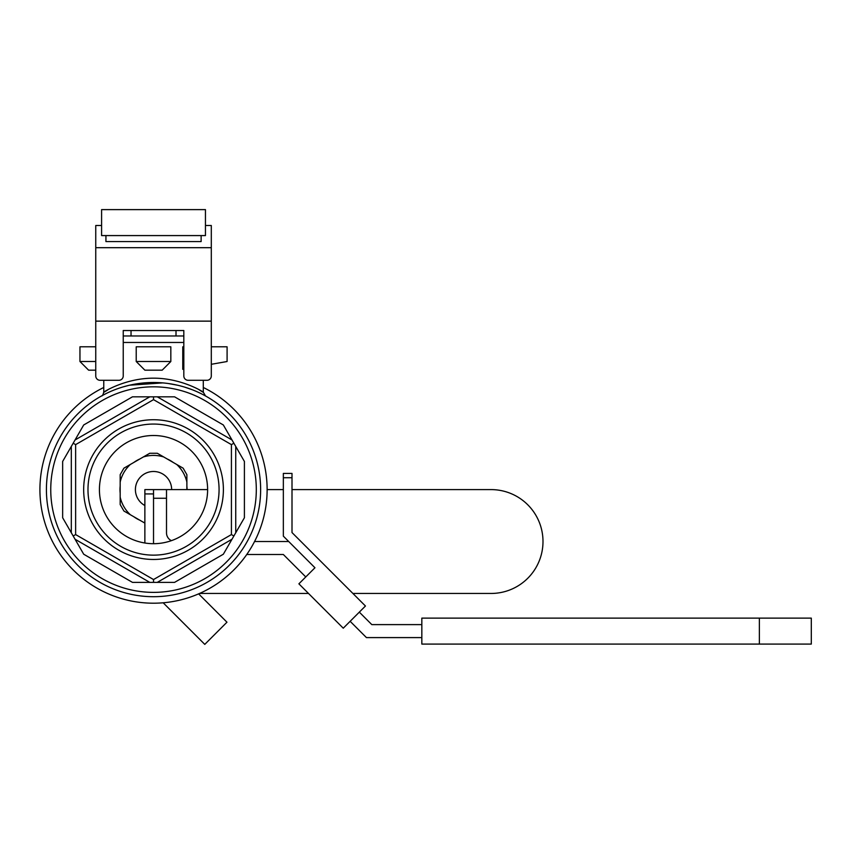 <?xml version="1.0" encoding="UTF-8"?>
<svg xmlns="http://www.w3.org/2000/svg" width="854" height="854" viewBox="0 0 854 854"><rect width="100%" height="100%" fill="white"/><g stroke="black" fill="none" stroke-linecap="round" stroke-linejoin="round"><path stroke-width="1.28" d="M292.004 473.404L292.004 532.565L365.448 606.009L343.255 628.192L298.889 583.826L314.955 567.761L283.347 536.152L283.347 473.404L292.004 473.404M246.753 554.513L283.347 554.513L305.775 576.941L283.347 554.513L246.753 554.513M207.618 489.598L166.509 489.598L166.509 532.875A8.657 8.657 0 0 0 171.387 540.657A8.657 8.657 0 0 1 166.509 532.875L166.509 489.598L153.528 489.598L153.528 543.688M288.727 541.532L254.556 541.532L288.727 541.532L314.955 567.761L288.727 541.532M350.14 621.306L366.441 637.596L421.833 637.596L366.441 637.596L350.14 621.306M421.833 624.616L371.81 624.616L359.32 612.126L371.81 624.616L421.833 624.616M759.366 618.125L421.833 618.125L421.833 644.087L811.3 644.087L811.3 618.125L759.366 618.125L759.366 644.087M107.924 389.798C93.129 399.501 118.749 378.108 153.485 378.173C188.286 378.087 213.938 399.501 199.131 389.798C213.938 399.501 188.286 378.087 153.485 378.173C118.749 378.108 93.129 399.501 107.924 389.798M203.295 392.178L203.295 380.297L203.295 392.178L205.515 395.957L203.295 392.178M123.232 342.465L183.823 342.465L123.232 342.465M182.767 346.799L182.767 369.323L183.823 369.141L182.767 369.323L182.767 346.799L183.823 346.799L182.767 346.799M103.761 387.481A113.593 113.593 0 0 0 64.819 560.566A113.593 113.593 0 0 0 242.226 560.566A113.593 113.593 0 0 0 203.295 387.481A113.593 113.593 0 0 1 242.226 560.566A113.593 113.593 0 0 1 64.819 560.566A113.593 113.593 0 0 1 103.761 387.481M174.579 396.822L132.466 396.822L149.781 396.822L132.466 396.822L149.781 396.822L75.056 439.97L83.703 424.972L73.177 443.215L75.632 444.624L75.632 534.572L153.528 579.546L231.423 534.572L231.423 444.624L153.528 399.651L75.632 444.624L75.632 534.572L153.528 579.546L231.423 534.572L231.423 444.624L233.879 443.215L223.342 424.972L232 439.97L223.342 424.972L232 439.97L157.275 396.822L174.579 396.822L223.342 424.972L174.579 396.822M244.404 461.448L232 439.97L157.275 396.822L153.528 396.822L153.528 399.651L75.632 444.624L73.177 443.215L62.652 461.448L71.309 446.461L62.652 461.448L71.309 446.461L71.309 532.747L62.652 517.748L73.177 535.992L75.632 534.572L73.177 535.992L83.703 554.225L75.056 539.237L83.703 554.225L75.056 539.237L149.781 582.375L132.466 582.375L153.528 582.375L153.528 579.546L153.528 582.375L174.579 582.375L157.275 582.375L174.579 582.375L157.275 582.375L232 539.237L223.342 554.225L233.879 535.992L244.404 517.748L235.747 532.747L244.404 517.748L235.747 532.747L235.747 446.461L244.404 461.448L244.404 517.748L244.404 461.448M204.394 395.349L202.782 394.495A107.102 107.102 0 0 1 224.837 569.511A107.102 107.102 0 0 1 53.45 527.761A107.102 107.102 0 0 1 202.782 394.495A107.102 107.102 0 0 1 224.837 569.511A107.102 107.102 0 0 1 53.45 527.761A107.102 107.102 0 0 1 202.782 394.495L204.394 395.349M199.046 392.648L197.082 391.751L199.046 392.648M191.894 389.605L184.517 387.075L191.894 389.605M177.397 385.186L168.462 383.542L177.397 385.186M162.73 382.891L129.584 385.207L162.73 382.891M128.676 385.421L122.848 386.979L128.676 385.421M121.225 387.481L119.485 388.047L121.225 387.481M106.248 393.491L105.426 393.907L106.248 393.491M105.138 394.046L101.743 395.84L105.138 394.046M101.722 395.861L102.619 395.37L101.722 395.861M102.683 395.327L104.263 394.495L102.683 395.327M95.755 370.166L88.613 370.166L79.956 361.509L95.755 361.509L79.956 361.509L79.956 346.799L95.755 346.799L79.956 346.799L79.956 361.509L88.613 370.166L95.755 370.166M211.301 364.295L227.089 361.509L227.089 346.799L211.301 346.799L227.089 346.799L227.089 361.509L211.301 364.295M162.185 370.166L144.87 370.166L136.213 361.509L170.832 361.509L170.832 346.799L136.213 346.799L170.832 346.799L170.832 361.509L162.185 370.166L144.87 370.166L136.213 361.509L136.213 346.799L136.213 361.509L170.832 361.509L162.185 370.166M153.528 555.143A65.544 65.544 0 0 0 210.287 456.826A65.544 65.544 0 0 0 96.769 456.826A65.544 65.544 0 0 0 153.528 555.143A65.544 65.544 0 0 0 210.287 456.826A65.544 65.544 0 0 0 96.769 456.826A65.544 65.544 0 0 0 153.528 555.143M153.528 559.466A69.868 69.868 0 0 0 214.034 454.67A69.868 69.868 0 0 0 93.022 454.67A69.868 69.868 0 0 0 153.528 559.466A69.868 69.868 0 0 0 214.034 454.67A69.868 69.868 0 0 0 93.022 454.67A69.868 69.868 0 0 0 153.528 559.466M153.528 435.508A54.09 54.09 0 0 1 200.37 516.649A54.09 54.09 0 0 1 106.675 516.649A54.09 54.09 0 0 1 153.528 435.508A54.09 54.09 0 0 1 200.37 516.649A54.09 54.09 0 0 1 106.675 516.649A54.09 54.09 0 0 1 153.528 435.508M233.879 535.992L231.423 534.572L233.879 535.992L235.747 532.747L235.747 446.461L233.879 443.215L231.423 444.624L153.528 399.651L153.528 396.822L149.781 396.822L75.056 439.97L83.703 424.972L71.309 446.461L71.309 532.747L62.652 517.748L75.056 539.237L149.781 582.375L132.466 582.375L157.275 582.375L232 539.237L223.342 554.225L233.879 535.992M176.009 335.974L183.823 335.974L176.009 335.974L176.009 330.53L176.009 335.974L131.036 335.974L176.009 335.974M123.232 335.974L131.036 335.974L131.036 330.53L131.036 335.974L123.232 335.974M95.755 321.136L211.301 321.136L211.301 375.973A4.323 4.323 0 0 1 206.967 380.297L188.147 380.297A4.323 4.323 0 0 1 183.823 375.973L183.823 330.53L123.232 330.53L123.232 375.973A4.323 4.323 0 0 1 118.909 380.297L100.078 380.297A4.323 4.323 0 0 1 95.755 375.973L95.755 225.509L101.594 225.509M201.128 235.576L201.128 241.575L105.928 241.575L105.928 235.576M211.301 321.136L211.301 225.509L205.451 225.509M211.301 247.692L95.755 247.692M205.451 235.576L101.594 235.576L101.594 209.614L205.451 209.614L205.451 235.576M144.87 542.995L144.87 489.598L166.509 489.598M198.619 593.861L226.961 622.203L204.779 644.386L163.178 602.785M352.894 593.455L491.071 593.455A51.934 51.934 0 0 0 542.995 541.532A51.934 51.934 0 0 0 491.071 489.598L292.004 489.598M283.347 489.598L267.121 489.598M199.537 593.455L308.529 593.455M187.069 489.598A33.541 33.541 0 0 0 186.877 486.097M173.234 462.462A33.541 33.541 0 0 0 167.17 458.961M139.885 458.961A33.541 33.541 0 0 0 133.811 462.462M120.168 486.097A33.541 33.541 0 0 0 120.168 493.1M133.811 516.734A33.541 33.541 0 0 0 139.885 520.235M171.654 489.598A18.126 18.126 0 0 0 136.394 483.695A18.126 18.126 0 0 0 144.87 505.525M186.877 489.598L186.877 482.104A34.192 34.192 0 0 0 176.693 464.459L163.712 456.965A34.192 34.192 0 0 0 143.344 456.965L130.352 464.459A34.192 34.192 0 0 0 120.168 482.104L120.168 497.103A34.192 34.192 0 0 0 130.352 514.738L143.344 522.232A34.192 34.192 0 0 0 144.87 522.669M186.877 482.104L186.877 474.675L183.13 468.173L176.693 464.459M120.168 497.103L120.168 504.533L123.915 511.023L130.352 514.738M130.352 464.459L123.915 468.173L120.168 474.675L120.168 482.104M163.712 456.965L157.275 453.25L149.781 453.25L143.344 456.965M143.344 522.232L144.87 523.118M283.347 477.728L292.004 477.728M166.509 498.256L153.528 498.256L166.509 498.256M153.528 386.819A102.779 102.779 0 0 1 242.536 540.988A102.779 102.779 0 0 1 64.52 540.988A102.779 102.779 0 0 1 153.528 386.819A102.779 102.779 0 0 1 242.536 540.988A102.779 102.779 0 0 1 64.52 540.988A102.779 102.779 0 0 1 153.528 386.819M174.579 582.375L223.342 554.225L174.579 582.375M83.703 554.225L132.466 582.375L83.703 554.225M62.652 461.448L62.652 517.748L62.652 461.448M132.466 396.822L83.703 424.972L132.466 396.822M144.87 493.932L153.528 493.932M103.761 392.178L103.761 380.297L103.761 392.178C103.024 394.858 102.288 396.107 101.573 395.936C102.288 396.107 103.024 394.858 103.761 392.178"/></g></svg>
